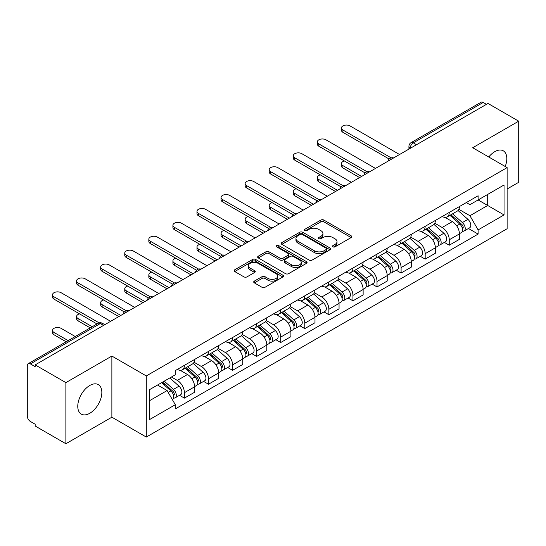 <?xml version="1.0" encoding="UTF-8"?>
<svg xmlns="http://www.w3.org/2000/svg" width="546" height="546" viewBox="0 0 546 546"><rect width="100%" height="100%" fill="white"/><g stroke="black" fill="none" stroke-linecap="round" stroke-linejoin="round"><path stroke-width="0.82" d="M332.923 246.847A1.502 0.867 0 0 0 335.046 246.847L351.139 237.558A2.143 1.235 0 0 0 351.767 236.677A2.143 1.235 0 0 0 351.139 235.804L323.874 220.065A2.143 1.235 0 0 0 320.843 220.065L304.75 229.354A1.502 0.867 0 0 0 304.306 229.968A1.502 0.867 0 0 0 304.75 230.583A1.502 0.867 0 0 0 306.866 230.583L308.954 229.375A6.852 3.958 0 0 1 318.646 229.375L320.918 230.692A6.852 3.958 0 0 1 322.925 233.49A6.852 3.958 0 0 1 320.918 236.288L318.837 237.49A1.502 0.867 0 0 0 318.4 238.104A1.502 0.867 0 0 0 318.837 238.711A1.502 0.867 0 0 0 320.959 238.711L323.041 237.51A6.852 3.958 0 0 1 332.732 237.51L335.005 238.82A6.852 3.958 0 0 1 337.019 241.619A6.852 3.958 0 0 1 335.005 244.424L332.923 245.625A1.502 0.867 0 0 0 332.487 246.232A1.502 0.867 0 0 0 332.923 246.847L332.923 245.625M89.803 413.267A17.022 9.828 120 0 0 100.928 398.266A17.022 9.828 120 0 0 98.314 384.623A17.022 9.828 120 0 0 89.803 385.469A17.022 9.828 120 0 0 78.685 400.471A17.022 9.828 120 0 0 81.293 414.114A17.022 9.828 120 0 0 89.803 413.267M505.2 166.496A17.022 9.828 120 0 0 503.289 150.819A17.022 9.828 120 0 0 494.778 151.658A17.022 9.828 120 0 0 488.752 157.002M254.34 281.108A2.143 1.235 0 0 0 253.713 281.989A2.143 1.235 0 0 0 254.34 282.862L261.991 287.278A2.143 1.235 0 0 0 265.022 287.278L282.896 276.959A2.143 1.235 0 0 0 283.524 276.085A2.143 1.235 0 0 0 282.896 275.204L255.63 259.466A2.143 1.235 0 0 0 252.6 259.466L234.725 269.785A2.143 1.235 0 0 0 234.097 270.659A2.143 1.235 0 0 0 234.725 271.533L243.96 276.87A2.143 1.235 0 0 0 246.99 276.87L254.641 272.454A2.143 1.235 0 0 0 255.269 271.58A2.143 1.235 0 0 0 254.641 270.7L250.061 268.059A5.733 3.31 0 0 1 248.382 265.718A5.733 3.31 0 0 1 251.918 262.66A5.733 3.31 0 0 1 258.162 263.377L276.119 273.744A5.733 3.31 0 0 1 277.798 276.085A5.733 3.31 0 0 1 274.256 279.136A5.733 3.31 0 0 1 268.011 278.419L265.022 276.692A2.143 1.235 0 0 0 261.991 276.692L254.34 281.108L254.34 282.862M146.294 375.935L111.875 356.06L65.882 382.616L35.169 364.885L487.988 103.453L518.7 121.185L472.706 147.741L507.125 167.608L146.294 375.935L146.294 437.059L507.125 228.733L507.125 167.608M309.104 260.073A2.143 1.235 0 0 0 312.135 260.073L330.009 249.754A2.143 1.235 0 0 0 330.637 248.88A2.143 1.235 0 0 0 330.009 248.007L302.743 232.262A2.143 1.235 0 0 0 299.713 232.262L281.838 242.581A2.143 1.235 0 0 0 281.21 243.461A2.143 1.235 0 0 0 281.838 244.335L309.104 260.073M277.211 247.174A1.502 0.867 0 0 1 278.733 247.386L278.733 245.604L306.449 261.609A2.143 1.235 0 0 1 307.077 262.483A2.143 1.235 0 0 1 306.449 263.356L288.575 273.676A2.143 1.235 0 0 1 285.544 273.676L258.278 257.93L258.278 256.183A2.143 1.235 0 0 0 257.651 257.057A2.143 1.235 0 0 0 258.278 257.93M258.278 256.183L265.929 251.767A2.143 1.235 0 0 1 268.96 251.767L280.016 258.156A2.143 1.235 0 0 0 283.046 258.156L288.124 255.221A2.143 1.235 0 0 0 288.752 254.347A2.143 1.235 0 0 0 288.124 253.474L276.61 246.826A1.502 0.867 0 0 1 276.167 246.212A1.502 0.867 0 0 1 277.095 245.413A1.502 0.867 0 0 1 278.733 245.604M65.882 382.616L65.882 443.741L35.169 426.01L35.169 424.228L30.385 421.464A4.368 2.518 -120 0 1 27.3 416.12L27.3 365.683A4.368 2.518 -120 0 1 28.201 363.691L98.116 323.328A4.368 2.518 60 0 1 100.3 323.539L30.385 363.902A4.368 2.518 -120 0 0 28.201 363.691M507.125 188.991L518.7 182.309L518.7 121.185M65.882 443.741L111.875 417.192L146.294 437.059M35.169 364.885L35.169 366.666L30.385 363.902M416.53 144.71L413.288 142.84A4.368 2.518 60 0 0 411.104 142.622L481.019 102.259A4.368 2.518 60 0 1 483.203 102.471L413.288 142.84A4.368 2.518 120 0 0 410.203 148.184L410.203 148.362M486.445 104.347L483.203 102.471M449.249 212.428A10.04 5.794 60 0 1 447.167 216.933L457.357 211.056A10.04 5.794 -120 0 0 459.439 206.545M434.793 223.239L442.151 227.484A10.04 5.794 60 0 1 449.249 239.783L459.439 233.9A10.04 5.794 -120 0 0 452.334 221.608L445.045 217.397M459.439 233.9L459.439 239.339L449.249 245.215L444.369 242.397M447.167 216.933A10.04 5.794 60 0 1 442.226 216.482M449.249 239.783L449.249 245.215M425.17 226.331A10.04 5.794 60 0 1 423.095 230.835L433.278 224.952A10.04 5.794 -120 0 0 435.36 220.447M420.29 256.299L425.17 259.118L435.36 253.235L435.36 247.802A10.04 5.794 -120 0 0 428.262 235.503L420.966 231.299M423.095 230.835A10.04 5.794 60 0 1 418.154 230.385M410.715 237.141L418.072 241.387A10.04 5.794 60 0 1 425.17 253.685L425.17 259.118M401.098 240.226A10.04 5.794 60 0 1 399.017 244.738L409.207 238.855A10.04 5.794 -120 0 0 411.281 234.35M396.212 270.202L401.098 273.02L411.281 267.137L411.281 261.705A10.04 5.794 -120 0 0 404.183 249.406L396.894 245.195M399.017 244.738A10.04 5.794 60 0 1 394.075 244.28M386.643 251.037L394 255.289A10.04 5.794 60 0 1 401.098 267.581L401.098 273.02M377.02 254.129A10.04 5.794 60 0 1 374.945 258.633L385.128 252.757A10.04 5.794 -120 0 0 387.21 248.246M372.14 284.097L377.02 286.916L387.21 281.04L387.21 275.6A10.04 5.794 -120 0 0 380.105 263.308L372.816 259.097M374.945 258.633A10.04 5.794 60 0 1 369.997 258.183M362.564 264.94L369.922 269.185A10.04 5.794 60 0 1 377.02 281.483L377.02 286.916M352.948 268.031A10.04 5.794 60 0 1 350.866 272.536L361.049 266.653A10.04 5.794 -120 0 0 363.131 262.148M348.061 298L352.948 300.819L363.131 294.936L363.131 289.503A10.04 5.794 -120 0 0 356.033 277.204L348.744 273M350.866 272.536A10.04 5.794 60 0 1 345.925 272.085M338.486 278.842L345.843 283.087A10.04 5.794 60 0 1 352.948 295.386L352.948 300.819M328.869 281.927A10.04 5.794 60 0 1 326.788 286.438L336.978 280.555A10.04 5.794 -120 0 0 339.052 276.051M323.983 311.902L328.869 314.721L339.052 308.838L339.052 303.405A10.04 5.794 -120 0 0 331.954 291.107L324.665 286.896M326.788 286.438A10.04 5.794 60 0 1 321.847 285.981M314.414 292.738L321.771 296.99A10.04 5.794 60 0 1 328.869 309.282L328.869 314.721M304.791 295.83A10.04 5.794 60 0 1 302.716 300.334L312.899 294.458A10.04 5.794 -120 0 0 314.981 289.946M299.911 325.798L304.791 328.617L314.981 322.741L314.981 317.301A10.04 5.794 -120 0 0 307.883 305.009L300.587 300.798M302.716 300.334A10.04 5.794 60 0 1 297.768 299.884M290.335 306.64L297.693 310.886A10.04 5.794 60 0 1 304.791 323.184L304.791 328.617M280.719 309.732A10.04 5.794 60 0 1 278.637 314.237L288.82 308.353A10.04 5.794 -120 0 0 290.902 303.849M275.832 339.701L280.719 342.519L290.902 336.636L290.902 331.204A10.04 5.794 -120 0 0 283.804 318.905L276.515 314.701M278.637 314.237A10.04 5.794 60 0 1 273.696 313.786M266.264 320.543L273.614 324.788A10.04 5.794 60 0 1 280.719 337.087L280.719 342.519M256.64 323.628A10.04 5.794 60 0 1 254.559 328.139L264.749 322.256A10.04 5.794 -120 0 0 266.823 317.752M251.754 353.603L256.64 356.422L266.823 350.539L266.823 345.106A10.04 5.794 -120 0 0 259.725 332.807L252.436 328.596M254.559 328.139A10.04 5.794 60 0 1 249.618 327.682M242.185 334.439L249.542 338.691A10.04 5.794 60 0 1 256.64 350.982L256.64 356.422M232.562 337.53A10.04 5.794 60 0 1 230.487 342.035L240.67 336.159A10.04 5.794 -120 0 0 242.752 331.647M227.682 367.499L232.562 370.318L242.752 364.441L242.752 359.002A10.04 5.794 -120 0 0 235.654 346.71L228.358 342.499M230.487 342.035A10.04 5.794 60 0 1 225.546 341.584M218.107 348.341L225.464 352.586A10.04 5.794 60 0 1 232.562 364.885L232.562 370.318M208.49 351.433A10.04 5.794 60 0 1 206.408 355.937L216.598 350.054A10.04 5.794 -120 0 0 218.673 345.55M203.603 381.401L208.49 384.22L218.673 378.337L218.673 372.904A10.04 5.794 -120 0 0 211.575 360.606L204.286 356.402M206.408 355.937A10.04 5.794 60 0 1 201.467 355.487M194.035 362.244L201.392 366.489A10.04 5.794 60 0 1 208.49 378.788L208.49 384.22M184.411 365.329A10.04 5.794 60 0 1 182.33 369.84L192.52 363.957A10.04 5.794 -120 0 0 194.601 359.452M179.532 395.304L184.411 398.123L194.601 392.24L194.601 386.807A10.04 5.794 -120 0 0 187.496 374.508L180.207 370.297M182.33 369.84A10.04 5.794 60 0 1 177.389 369.383M171.451 377.006L177.314 380.391A10.04 5.794 60 0 1 184.411 392.683L184.411 398.123M466.304 202.58L469.929 204.675L504.04 184.985L487.68 194.431L487.68 205.48L469.929 215.725L458.872 209.336M149.379 400.791L167.124 390.547L175.307 404.716L149.379 419.683L149.379 389.742L175.307 374.774L175.307 370.591L478.112 195.768L478.112 199.952L504.04 214.926L478.112 229.893L469.929 215.725M504.04 184.985L504.04 214.926M175.307 404.716L175.307 408.906L478.112 234.084L478.112 229.893M111.875 356.06L111.875 417.192M167.124 390.547L157.555 385.026M468.441 228.501L478.112 234.084M333.524 247.058L335.005 246.205A6.852 3.958 0 0 0 337.019 243.407L337.019 241.619M322.925 233.49L322.925 235.271A6.852 3.958 0 0 1 320.918 238.07L319.437 238.923M351.112 237.571L323.874 221.847A2.143 1.235 0 0 0 320.843 221.847L305.351 230.794M329.982 249.775L302.743 234.043A2.143 1.235 0 0 0 299.713 234.043L281.866 244.349M326.221 249.495A1.502 0.867 0 0 0 326.658 248.88A1.502 0.867 0 0 0 326.221 248.266L302.286 234.452A1.502 0.867 0 0 0 300.163 234.452L297.966 235.715A6.852 3.958 0 0 0 295.959 238.52A6.852 3.958 0 0 0 297.966 241.318L314.332 250.764A6.852 3.958 0 0 0 324.024 250.764L326.221 249.495L326.221 251.276A1.502 0.867 0 0 0 326.658 250.662L326.658 248.88M295.959 238.52L295.959 240.301A6.852 3.958 0 0 0 297.966 243.1L297.966 241.318M326.221 251.276L324.024 252.545A6.852 3.958 0 0 1 314.332 252.545L297.966 243.1M258.306 257.951L265.929 253.549L265.929 251.767M288.752 254.347L288.752 256.129A2.143 1.235 0 0 1 288.124 257.002L283.046 259.937A2.143 1.235 0 0 1 280.016 259.937L268.96 253.549A2.143 1.235 0 0 0 265.929 253.549M278.733 247.386L306.422 263.37M291.496 264.776A5.733 3.31 0 0 0 297.741 265.493A5.733 3.31 0 0 0 301.276 262.435A5.733 3.31 0 0 0 299.597 260.101L293.27 256.449A2.143 1.235 0 0 0 290.24 256.449L285.169 259.377A2.143 1.235 0 0 0 284.541 260.251A2.143 1.235 0 0 0 285.169 261.125L291.496 264.776L291.496 266.557A5.733 3.31 0 0 0 297.741 267.274A5.733 3.31 0 0 0 301.276 264.223L301.276 262.435M284.541 260.251L284.541 262.032A2.143 1.235 0 0 0 285.169 262.906L285.169 261.125M291.496 266.557L285.169 262.906M277.798 276.085L277.798 277.866A5.733 3.31 0 0 1 274.256 280.924A5.733 3.31 0 0 1 268.011 280.2L265.022 278.474A2.143 1.235 0 0 0 261.991 278.474L254.368 282.876M248.382 265.718L248.382 267.499A5.733 3.31 0 0 0 250.061 269.84L250.061 268.059M254.613 272.468L250.061 269.84M282.869 276.972L255.63 261.247A2.143 1.235 0 0 0 252.6 261.247L234.753 271.553M449.945 215.336L459.759 224.085A5.453 3.153 60 0 1 461.472 232.528L459.432 233.702M450.204 215.568L454.825 218.229M344.369 160.968A5.023 2.901 -0 0 0 341.441 163.602A5.023 2.901 -0 0 0 342.915 165.65L361.588 176.433M450.935 214.762L461.855 224.502A2.621 1.515 60 0 1 462.674 228.556A2.621 1.515 60 0 1 462.435 228.644M452.573 213.82L462.38 222.57A5.453 3.153 60 0 1 464.093 231.013A5.453 3.153 60 0 1 462.448 231.183M458.039 210.531L467.936 219.362A5.453 3.153 60 0 1 469.649 227.805L464.093 231.013M359.582 177.587L342.915 167.963A5.023 2.901 180 0 1 341.441 165.916L341.441 163.602M389.175 159.036L342.915 132.323A5.023 2.901 180 0 1 341.441 130.276L341.441 127.955A5.023 2.901 -0 0 0 342.915 130.009L391.168 157.869M399.556 154.511L350.013 125.908A5.023 2.901 -0 0 0 344.54 125.28A5.023 2.901 -0 0 0 341.441 127.955M425.866 229.231L435.681 237.988A5.453 3.153 60 0 1 437.394 246.423L435.36 247.597M426.133 229.463L430.746 232.132M320.297 174.863A5.023 2.901 -0 0 0 317.369 177.498A5.023 2.901 -0 0 0 318.837 179.552L337.51 190.329M426.863 228.665L437.776 238.404A2.621 1.515 60 0 1 438.595 242.451A2.621 1.515 60 0 1 438.356 242.547M428.494 227.716L438.302 236.473A5.453 3.153 60 0 1 440.015 244.908A5.453 3.153 60 0 1 438.37 245.086M433.961 224.433L443.857 233.265A5.453 3.153 60 0 1 445.57 241.701L440.015 244.908M335.503 191.489L318.837 181.866A5.023 2.901 180 0 1 317.369 179.818L317.369 177.498M401.795 243.134L411.602 251.89A5.453 3.153 60 0 1 413.315 260.326L411.281 261.5M402.054 243.366L406.674 246.034M296.219 188.766A5.023 2.901 -0 0 0 293.291 191.4A5.023 2.901 -0 0 0 294.758 193.448L313.438 204.231M402.784 242.56L413.697 252.3A2.621 1.515 60 0 1 414.523 256.354A2.621 1.515 60 0 1 414.284 256.449M404.415 241.619L414.23 250.375A5.453 3.153 60 0 1 415.943 258.811A5.453 3.153 60 0 1 414.291 258.988M409.889 238.336L419.785 247.167A5.453 3.153 60 0 1 421.498 255.603L415.943 258.811M311.432 205.392L294.758 195.768A5.023 2.901 180 0 1 293.291 193.714L293.291 191.4M365.103 172.932L318.837 146.226A5.023 2.901 180 0 1 317.369 144.171L317.369 141.858A5.023 2.901 -0 0 0 318.837 143.905L367.096 171.765M375.477 168.414L325.935 139.81A5.023 2.901 -0 0 0 320.468 139.182A5.023 2.901 -0 0 0 317.369 141.858M341.025 186.834L294.758 160.121A5.023 2.901 180 0 1 293.291 158.074L293.291 155.76A5.023 2.901 -0 0 0 294.758 157.808L343.018 185.667M351.399 182.309L301.863 153.706A5.023 2.901 -0 0 0 296.389 153.078A5.023 2.901 -0 0 0 293.291 155.76M377.716 257.036L387.53 265.786A5.453 3.153 60 0 1 389.243 274.228L387.203 275.402M377.975 257.268L382.596 259.93M272.14 202.668A5.023 2.901 -0 0 0 269.212 205.303A5.023 2.901 -0 0 0 270.686 207.35L289.36 218.134M378.706 256.463L389.626 266.202A2.621 1.515 60 0 1 390.445 270.256A2.621 1.515 60 0 1 390.206 270.345M380.344 255.521L390.151 264.271A5.453 3.153 60 0 1 391.864 272.713A5.453 3.153 60 0 1 390.219 272.884M385.81 252.232L395.707 261.063A5.453 3.153 60 0 1 397.42 269.506L391.864 272.713M287.353 219.287L270.686 209.664A5.023 2.901 180 0 1 269.212 207.617L269.212 205.303M353.644 270.932L363.452 279.689A5.453 3.153 60 0 1 365.165 288.124L363.131 289.298M353.904 271.164L358.517 273.833M248.068 216.564A5.023 2.901 -0 0 0 245.14 219.199A5.023 2.901 -0 0 0 246.608 221.253L265.281 232.03M354.634 270.359L365.547 280.105A2.621 1.515 60 0 1 366.373 284.152A2.621 1.515 60 0 1 366.134 284.248M356.265 269.417L366.073 278.173A5.453 3.153 60 0 1 367.786 286.609A5.453 3.153 60 0 1 366.141 286.786M361.739 266.134L371.635 274.966A5.453 3.153 60 0 1 373.348 283.401L367.786 286.609M263.274 233.19L246.608 223.567A5.023 2.901 180 0 1 245.14 221.519L245.14 219.199M329.566 284.835L339.373 293.591A5.453 3.153 60 0 1 341.086 302.027L339.052 303.201M329.825 285.067L334.445 287.728M223.99 230.467A5.023 2.901 -0 0 0 221.062 233.101A5.023 2.901 -0 0 0 222.536 235.149L241.209 245.932M330.555 284.261L341.468 294.001A2.621 1.515 60 0 1 342.294 298.055A2.621 1.515 60 0 1 342.055 298.15M332.186 283.319L342.001 292.076A5.453 3.153 60 0 1 343.714 300.512A5.453 3.153 60 0 1 342.062 300.689M337.66 280.037L347.556 288.868A5.453 3.153 60 0 1 349.269 297.304L343.714 300.512M239.203 247.092L222.536 237.469A5.023 2.901 180 0 1 221.062 235.415L221.062 233.101M316.946 200.737L270.686 174.024A5.023 2.901 180 0 1 269.212 171.976L269.212 169.656A5.023 2.901 -0 0 0 270.686 171.71L318.939 199.57M327.327 196.212L277.784 167.608A5.023 2.901 -0 0 0 272.311 166.98A5.023 2.901 -0 0 0 269.212 169.656M292.874 214.633L246.608 187.926A5.023 2.901 180 0 1 245.14 185.872L245.14 183.558A5.023 2.901 -0 0 0 246.608 185.606L294.867 213.466M303.248 210.114L253.706 181.511A5.023 2.901 -0 0 0 248.239 180.883A5.023 2.901 -0 0 0 245.14 183.558M268.796 228.535L222.536 201.822A5.023 2.901 180 0 1 221.062 199.775L221.062 197.461A5.023 2.901 -0 0 0 222.536 199.508L270.789 227.368M279.177 224.01L229.634 195.407A5.023 2.901 -0 0 0 224.16 194.779A5.023 2.901 -0 0 0 221.062 197.461M305.487 298.737L315.301 307.487A5.453 3.153 60 0 1 317.014 315.922L314.974 317.103M305.746 298.969L310.367 301.631M199.911 244.369A5.023 2.901 -0 0 0 196.983 247.004A5.023 2.901 -0 0 0 198.457 249.051L217.131 259.835M306.477 298.164L317.397 307.903A2.621 1.515 60 0 1 318.216 311.957A2.621 1.515 60 0 1 317.977 312.046M308.115 297.222L317.922 305.972A5.453 3.153 60 0 1 319.635 314.414A5.453 3.153 60 0 1 317.99 314.585M313.581 293.932L323.478 302.764A5.453 3.153 60 0 1 325.191 311.206L319.635 314.414M215.124 260.988L198.457 251.365A5.023 2.901 180 0 1 196.983 249.317L196.983 247.004M244.724 242.438L198.457 215.725A5.023 2.901 180 0 1 196.983 213.677L196.983 211.357A5.023 2.901 -0 0 0 198.457 213.411L246.717 241.271M255.098 237.913L205.555 209.309A5.023 2.901 -0 0 0 200.089 208.681A5.023 2.901 -0 0 0 196.983 211.357M281.415 312.633L291.223 321.389A5.453 3.153 60 0 1 292.936 329.825L290.902 330.999M281.675 312.865L286.288 315.533M175.839 258.265A5.023 2.901 -0 0 0 172.911 260.899A5.023 2.901 -0 0 0 174.379 262.954L193.052 273.73M282.405 312.059L293.318 321.806A2.621 1.515 60 0 1 294.144 325.853A2.621 1.515 60 0 1 293.905 325.948M284.036 311.118L293.85 319.874A5.453 3.153 60 0 1 295.563 328.31A5.453 3.153 60 0 1 293.912 328.487M289.51 307.835L299.406 316.666A5.453 3.153 60 0 1 301.119 325.102L295.563 328.31M191.045 274.891L174.379 265.267A5.023 2.901 180 0 1 172.911 263.22L172.911 260.899M220.645 256.333L174.379 229.627A5.023 2.901 180 0 1 172.911 227.573L172.911 225.259A5.023 2.901 -0 0 0 174.379 227.307L222.638 255.166M231.019 251.815L181.477 223.212A5.023 2.901 -0 0 0 176.01 222.584A5.023 2.901 -0 0 0 172.911 225.259M257.337 326.535L267.144 335.292A5.453 3.153 60 0 1 268.857 343.727L266.823 344.901M257.596 326.767L262.216 329.429M151.761 272.167A5.023 2.901 -0 0 0 148.833 274.802A5.023 2.901 -0 0 0 150.307 276.849L168.98 287.633M258.326 325.962L269.246 335.701A2.621 1.515 60 0 1 270.065 339.755A2.621 1.515 60 0 1 269.826 339.851M259.957 325.02L269.772 333.777A5.453 3.153 60 0 1 271.485 342.212A5.453 3.153 60 0 1 269.833 342.39M265.431 321.737L275.327 330.569A5.453 3.153 60 0 1 277.04 339.005L271.485 342.212M166.974 288.793L150.307 279.17A5.023 2.901 180 0 1 148.833 277.115L148.833 274.802M196.567 270.236L150.307 243.523A5.023 2.901 180 0 1 148.833 241.475L148.833 239.162A5.023 2.901 -0 0 0 150.307 241.209L198.56 269.069M206.948 265.711L157.405 237.107A5.023 2.901 -0 0 0 151.931 236.479A5.023 2.901 -0 0 0 148.833 239.162M233.258 340.438L243.072 349.187A5.453 3.153 60 0 1 244.785 357.623L242.752 358.804M233.517 340.67L238.138 343.332M127.682 286.07A5.023 2.901 -0 0 0 124.761 288.704A5.023 2.901 -0 0 0 126.228 290.752L144.902 301.535M234.248 339.865L245.168 349.604A2.621 1.515 60 0 1 245.987 353.651A2.621 1.515 60 0 1 245.748 353.747M235.886 338.923L245.693 347.672A5.453 3.153 60 0 1 247.406 356.115A5.453 3.153 60 0 1 245.761 356.285M241.352 335.633L251.249 344.465A5.453 3.153 60 0 1 252.962 352.907L247.406 356.115M142.895 302.689L126.228 293.065A5.023 2.901 180 0 1 124.761 291.018L124.761 288.704M172.495 284.138L126.228 257.425A5.023 2.901 180 0 1 124.761 255.378L124.761 253.057A5.023 2.901 -0 0 0 126.228 255.112L174.488 282.971M182.869 279.613L133.326 251.01A5.023 2.901 -0 0 0 127.86 250.382A5.023 2.901 -0 0 0 124.761 253.057M209.186 354.334L218.994 363.09A5.453 3.153 60 0 1 220.707 371.526L218.673 372.7M209.446 354.566L214.059 357.234M103.61 299.966A5.023 2.901 -0 0 0 100.682 302.6A5.023 2.901 -0 0 0 102.15 304.654L120.823 315.431M210.176 353.76L221.089 363.506A2.621 1.515 60 0 1 221.915 367.554A2.621 1.515 60 0 1 221.676 367.649M211.807 352.818L221.621 361.575A5.453 3.153 60 0 1 223.334 370.011A5.453 3.153 60 0 1 221.683 370.188M217.281 349.536L227.177 358.367A5.453 3.153 60 0 1 228.89 366.803L223.334 370.011M118.816 316.591L102.15 306.968A5.023 2.901 180 0 1 100.682 304.921L100.682 302.6M148.416 298.034L102.15 271.328A5.023 2.901 180 0 1 100.682 269.274L100.682 266.96A5.023 2.901 -0 0 0 102.15 269.007L150.409 296.867M158.79 293.516L109.255 264.912A5.023 2.901 -0 0 0 103.781 264.284A5.023 2.901 -0 0 0 100.682 266.96M185.108 368.236L194.922 376.993A5.453 3.153 60 0 1 196.635 385.428L194.594 386.602M185.367 368.468L189.988 371.13M79.532 313.868A5.023 2.901 -0 0 0 76.604 316.503A5.023 2.901 -0 0 0 78.078 318.55L92.233 326.726M186.097 367.663L197.017 377.402A2.621 1.515 60 0 1 197.836 381.456A2.621 1.515 60 0 1 197.597 381.552M187.735 366.721L197.543 375.477A5.453 3.153 60 0 1 199.256 383.913A5.453 3.153 60 0 1 197.611 384.091M193.202 363.438L203.098 372.27A5.453 3.153 60 0 1 204.811 380.705L199.256 383.913M90.226 327.88L78.078 320.871A5.023 2.901 180 0 1 76.604 318.816L76.604 316.503M124.338 311.937L78.078 285.224A5.023 2.901 180 0 1 76.604 283.176L76.604 280.862A5.023 2.901 -0 0 0 78.078 282.91L126.331 310.77M134.719 307.412L85.176 278.808A5.023 2.901 -0 0 0 79.702 278.18A5.023 2.901 -0 0 0 76.604 280.862M161.63 382.671L170.843 390.888A5.453 3.153 60 0 1 172.556 399.324L172.283 399.481M161.725 382.616L165.909 385.032M75.252 336.527L61.097 328.351A5.023 2.901 -0 0 0 55.631 327.723A5.023 2.901 -0 0 0 52.532 330.405A5.023 2.901 -0 0 0 53.999 332.453L68.154 340.622M162.619 382.098L172.939 391.305A2.621 1.515 60 0 1 173.758 395.352A2.621 1.515 60 0 1 173.519 395.447M164.257 381.156L173.464 389.373A5.453 3.153 60 0 1 175.177 397.816A5.453 3.153 60 0 1 173.532 397.986M169.813 377.948L179.02 386.165A5.453 3.153 60 0 1 180.733 394.608L175.177 397.816M66.148 341.782L53.999 334.766A5.023 2.901 180 0 1 52.532 332.719L52.532 330.405M97.017 323.962L53.999 299.126A5.023 2.901 180 0 1 52.532 297.079L52.532 294.758A5.023 2.901 -0 0 0 53.999 296.812L99.167 322.891M110.64 321.314L61.097 292.711A5.023 2.901 -0 0 0 55.631 292.083A5.023 2.901 -0 0 0 52.532 294.758M410.36 148.273L410.203 148.184A4.368 2.518 0 0 1 408.927 146.403L408.927 149.099M208.49 378.788L218.673 372.904M232.562 364.885L242.752 359.002M256.64 350.982L266.823 345.106M280.719 337.087L290.902 331.204M304.791 323.184L314.981 317.301M328.869 309.282L339.052 303.405M352.948 295.386L363.131 289.503M377.02 281.483L387.21 275.6M401.098 267.581L411.281 261.705M425.17 253.685L435.36 247.802M184.411 392.683L194.601 386.807M177.314 380.391L187.496 374.508M201.392 366.489L211.575 360.606M225.464 352.586L235.654 346.71M249.542 338.691L259.725 332.807M273.614 324.788L283.804 318.905M297.693 310.886L307.883 305.009M321.771 296.99L331.954 291.107M345.843 283.087L356.033 277.204M369.922 269.185L380.105 263.308M394 255.289L404.183 249.406M418.072 241.387L428.262 235.503M442.151 227.484L452.334 221.608M393.263 158.142A4.368 2.518 120 0 0 391.339 159.255M369.185 172.045A4.368 2.518 120 0 0 367.26 173.157M345.113 185.94A4.368 2.518 120 0 0 343.181 187.053M321.034 199.843A4.368 2.518 120 0 0 319.11 200.955M296.963 213.745A4.368 2.518 120 0 0 295.031 214.858M272.884 227.641A4.368 2.518 120 0 0 270.959 228.754M248.805 241.544A4.368 2.518 120 0 0 246.881 242.656M224.734 255.446A4.368 2.518 120 0 0 222.802 256.559M200.655 269.342A4.368 2.518 120 0 0 198.73 270.454M176.576 283.244A4.368 2.518 120 0 0 174.652 284.357M152.505 297.147A4.368 2.518 120 0 0 150.573 298.259M128.426 311.043A4.368 2.518 120 0 0 126.501 312.155M103.542 325.409L100.3 323.539A4.368 2.518 120 0 1 102.484 323.328A4.368 4.368 0 0 0 98.116 323.328M335.005 246.205L335.005 244.424M318.837 238.711L318.837 237.49M320.918 238.07L320.918 236.288M304.75 230.583L304.75 229.354M320.843 221.847L320.843 220.065M323.874 221.847L323.874 220.065M351.139 237.558L351.139 235.804M281.838 244.335L281.838 242.581M299.713 234.043L299.713 232.262M302.743 234.043L302.743 232.262M330.009 249.754L330.009 248.007M314.332 252.545L314.332 250.764M324.024 252.545L324.024 250.764M268.96 253.549L268.96 251.767M280.016 259.937L280.016 258.156M283.046 259.937L283.046 258.156M288.124 257.002L288.124 255.221M306.449 263.356L306.449 261.609M261.991 278.474L261.991 276.692M265.022 278.474L265.022 276.692M268.011 280.2L268.011 278.419M254.641 272.454L254.641 270.7M234.725 271.533L234.725 269.785M252.6 261.247L252.6 259.466M255.63 261.247L255.63 259.466M282.896 276.959L282.896 275.204M459.759 224.085L456.695 225.853M463.22 227.354L462.237 227.921M467.936 219.362L462.38 222.57M342.915 167.963L342.915 165.65M342.915 130.009L342.915 132.323M435.681 237.988L432.623 239.755M439.141 241.257L438.158 241.823M443.857 233.265L438.302 236.473M318.837 181.866L318.837 179.552M411.602 251.89L408.545 253.651M415.062 255.153L414.08 255.719M419.785 247.167L414.23 250.375M294.758 195.768L294.758 193.448M318.837 143.905L318.837 146.226M294.758 157.808L294.758 160.121M387.53 265.786L384.466 267.554M390.991 269.055L390.008 269.622M395.707 261.063L390.151 264.271M270.686 209.664L270.686 207.35M363.452 279.689L360.394 281.456M366.912 282.958L365.929 283.524M371.635 274.966L366.073 278.173M246.608 223.567L246.608 221.253M339.373 293.591L336.316 295.352M342.833 296.853L341.851 297.42M347.556 288.868L342.001 292.076M222.536 237.469L222.536 235.149M270.686 171.71L270.686 174.024M246.608 185.606L246.608 187.926M222.536 199.508L222.536 201.822M315.301 307.487L312.244 309.254M318.762 310.756L317.779 311.322M323.478 302.764L317.922 305.972M198.457 251.365L198.457 249.051M198.457 213.411L198.457 215.725M291.223 321.389L288.165 323.157M294.683 324.652L293.7 325.225M299.406 316.666L293.85 319.874M174.379 265.267L174.379 262.954M174.379 227.307L174.379 229.627M267.144 335.292L264.087 337.053M270.604 338.554L269.622 339.121M275.327 330.569L269.772 333.777M150.307 279.17L150.307 276.849M150.307 241.209L150.307 243.523M243.072 349.187L240.015 350.955M246.533 352.457L245.55 353.023M251.249 344.465L245.693 347.672M126.228 293.065L126.228 290.752M126.228 255.112L126.228 257.425M218.994 363.09L215.936 364.858M222.454 366.352L221.471 366.926M227.177 358.367L221.621 361.575M102.15 306.968L102.15 304.654M102.15 269.007L102.15 271.328M194.922 376.993L191.858 378.753M198.382 380.255L197.399 380.821M203.098 372.27L197.543 375.477M78.078 320.871L78.078 318.55M78.078 282.91L78.078 285.224M170.843 390.888L168.202 392.41M174.304 394.157L173.321 394.724M179.02 386.165L173.464 389.373M53.999 334.766L53.999 332.453M53.999 296.812L53.999 299.126M393.632 157.93A4.368 4.368 0 0 0 388.035 161.159M369.56 171.826A4.368 4.368 0 0 0 363.957 175.061M345.481 185.729A4.368 4.368 0 0 0 339.878 188.964M321.403 199.631A4.368 4.368 0 0 0 315.806 202.859M297.331 213.527A4.368 4.368 0 0 0 291.728 216.762M273.253 227.429A4.368 4.368 0 0 0 267.656 230.665M249.181 241.332A4.368 4.368 0 0 0 243.577 244.56M225.102 255.228A4.368 4.368 0 0 0 219.499 258.463M201.024 269.13A4.368 4.368 0 0 0 195.427 272.365M176.952 283.033A4.368 4.368 0 0 0 171.348 286.261M152.873 296.928A4.368 4.368 0 0 0 147.27 300.163M128.795 310.831A4.368 4.368 0 0 0 123.198 314.066M104.818 324.672L102.484 323.328M411.104 142.622A4.368 4.368 0 0 0 408.927 146.403"/></g></svg>

